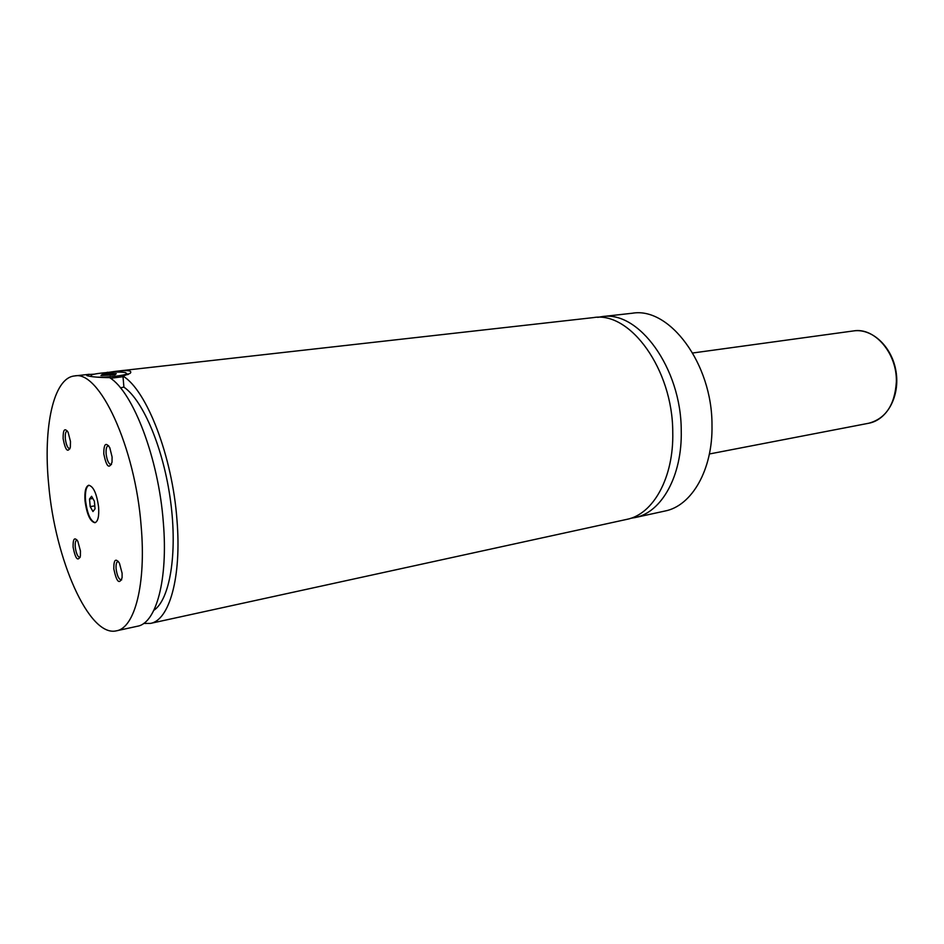 <?xml version="1.0" encoding="UTF-8"?>
<svg xmlns="http://www.w3.org/2000/svg" width="944" height="944" viewBox="0 0 944 944"><rect width="100%" height="100%" fill="white"/><g stroke="black" fill="none" stroke-linecap="round" stroke-linejoin="round"><path stroke-width="1.42" d="M630.816 518.268L634.993 517.583C661.567 512.568 682.359 475.847 681.238 430.535C681.297 368.125 638.533 310.092 601.847 316.653L597.67 317.361M143.677 623.441L150.438 623.406L626.733 519.389C653.224 514.386 673.922 477.558 672.753 432.045C672.742 369.352 630.014 311.036 593.446 317.597L115.451 371.346C127.7 369.883 132.608 370.544 130.189 373.317L122.968 376.101L123.9 387.123L120.443 387.831M85.031 500.957C86.86 514.35 90.152 521.607 94.919 522.728C97.964 521.572 99.191 516.368 98.601 507.117C96.76 493.641 93.468 486.349 88.736 485.251C85.644 486.431 84.417 491.671 85.031 500.957M89.007 485.228C86.093 486.703 84.948 491.918 85.562 500.863C87.296 513.866 90.506 521.135 95.179 522.657M127.145 373.871L128.349 374.367M123.027 376.691L110.542 378.284M96.866 377.163C107.002 377.565 124.809 375.559 126.661 373.824L125.729 372.679C120.655 371.193 97.22 372.727 91.615 374.921L90.695 376.385M94.601 374.143L86.801 374.638L87.131 375.677C91.344 376.868 98.837 377.529 109.622 377.635C133.045 391.76 158.651 458.513 163.336 522.504C168.197 579.758 156.138 623.229 137.505 626.226L116.513 630.804C134.685 627.937 146.226 584.194 141.175 526.433C135.322 446.866 99.167 369.741 74.47 375.96C53.324 377.919 43.011 427.585 48.675 484.449C54.953 559.214 89.078 637.755 116.513 630.804M115.451 371.346L107.722 372.479M103.781 453.875C106.401 466.69 109.138 469.463 112.017 462.206L112.088 456.967L109.799 447.739C105.799 441.827 103.793 443.869 103.781 453.875M108.619 445.71L108.182 445.698C106.519 446.3 105.834 449.025 106.129 453.875C107.014 460.507 108.666 464.094 111.097 464.625L111.51 464.483M73.101 547.119C75.414 558.848 77.845 561.845 80.393 556.099L80.452 551.036L77.797 541.195C74.482 536.77 72.924 538.741 73.101 547.119M77.054 540.003L76.853 540.015C75.508 540.558 74.977 542.918 75.272 547.131C76.157 553.526 77.703 556.984 79.91 557.526L80.098 557.467M113.799 568.819C116.525 581.858 119.286 584.832 122.095 577.752L122.106 573.244L119.44 563.19C115.628 557.821 113.74 559.698 113.799 568.819M118.319 561.385L117.941 561.397C116.442 561.975 115.829 564.453 116.112 568.831C117.068 575.722 118.802 579.439 121.328 579.994L121.682 579.852M63.142 438.748C65.36 450.264 67.767 453.085 70.352 447.232L70.47 441.473L68.121 432.293C64.652 427.467 62.988 429.614 63.142 438.748M67.331 430.96L67.107 430.96C65.62 431.526 65.03 434.11 65.337 438.736C66.163 444.907 67.638 448.258 69.773 448.778L69.998 448.719M634.993 517.583L664.954 511.034C691.81 505.937 712.932 469.675 711.988 425.071C712.295 363.652 669.426 306.67 632.327 313.231L601.847 316.653M107.71 372.266L106.436 372.573M150.438 623.406C169.365 620.338 181.732 577.02 176.976 520.073C172.445 456.436 146.686 390.108 122.968 376.101M153.872 610.296C169.826 599.652 177.614 553.821 170.616 501.441C163.713 449.084 143.264 400.433 123.9 387.123M109.952 373.553L102.318 374.414L100.961 375.488L114.956 374.815L116.254 373.753L109.952 373.553L110.106 375.37M102.318 374.414L102.424 375.535M94.376 501.181L91.592 496.273L89.527 499.01L90.199 506.621L92.96 511.542L95.049 508.84L94.376 501.181M94.789 505.854L90.199 506.621M92.842 498.479L89.527 499.01M896.352 381.883C897.237 353.316 874.569 327.061 853.577 330.919C872.209 328.123 892.068 346.767 895.998 371.334C900.175 395.843 887.348 419.879 868.799 423.231C885.696 418.605 894.877 404.823 896.352 381.883M126.661 373.824L127.652 374.674M86.789 374.638L86.883 375.618M853.577 330.919L692.731 352.997M868.799 423.231L709.392 453.981M89.243 374.296L74.47 375.96"/></g></svg>
